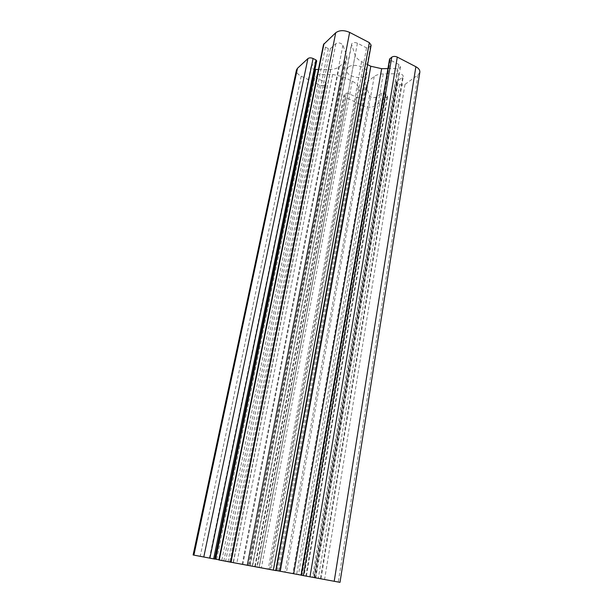 <?xml version="1.0" encoding="UTF-8"?>
<svg xmlns="http://www.w3.org/2000/svg" width="613" height="613" viewBox="0 0 613 613"><rect width="100%" height="100%" fill="white"/><g stroke="black" fill="none" stroke-linecap="round" stroke-linejoin="round"><path stroke-width="0.46" stroke-dasharray="3.06 2.3" d="M340.008 582.35L193.126 554.98M419.836 72.265L417.974 75.016L404.971 84.402C403.454 85.268 401.699 85.276 399.699 84.433L396.396 82.265L403.27 76.51C403.124 74.87 401.668 73.943 398.894 73.729L383.294 73.889C379.447 73.974 376.42 74.84 374.221 76.487L368.367 81.046L366.191 84.379L366.421 86.885L369.555 95.697C371.156 97.689 373.302 98.172 375.976 97.13L381.485 93.069L383.393 93.069L386.06 94.371L387.638 96.448L375.371 105.758C371.953 107.689 367.854 107.681 363.072 105.735L345.655 97.421L343.962 95.268L346.123 93.184L347.985 93.176L356.268 97.16C359.011 98.118 360.804 97.85 361.647 96.348L358.329 86.931C357.448 84.701 355.41 82.786 352.214 81.177L343.249 76.786L332.683 74.426L317.856 74.579L315.235 75.966L317.021 78.295L325.618 82.426L326.292 83.291L324.507 84.923C323.22 85.759 321.564 85.774 319.557 84.954L301.19 76.188C297.749 74.418 296.171 72.365 296.447 70.035M316.699 60.886L311.052 66.48C311.082 68.005 312.385 69.008 314.936 69.476M318.446 69.476L330.599 69.33C334.323 69.246 337.219 68.357 339.288 66.671L344.92 61.867L346.966 58.526L346.667 55.454L342.889 45.255C341.012 42.872 338.66 42.335 335.847 43.661L330.392 48.603L328.392 48.642L325.442 47.163L323.518 44.488M371.133 45.178L368.597 47.814L366.528 47.852L357.425 43.178C354.414 42.067 352.437 42.42 351.494 44.236L355.203 55.3C356.161 57.798 358.291 59.898 361.609 61.614L367.616 64.641M387.922 68.61L397.393 68.487C399.186 68.395 400.228 67.821 400.527 66.756L398.925 64.511L390.182 60.013L389.546 59.124M348.169 67.307L346.713 69.637C344.843 77.108 366.015 81.031 366.942 73.384C368.582 67.522 353.203 62.503 348.169 67.307M301.121 575.124L315.81 577.883L301.113 575.193M276.042 570.626L252.242 566.197L276.065 570.481M218.879 559.784L250.112 565.692L218.841 559.968M214.734 559.079L209.424 558.045L214.742 559.01M253.537 566.266L277.16 570.626L253.537 566.266M363.072 105.735L279.505 570.826M375.371 105.758L293.918 573.507M386.06 94.371L304.163 575.5M383.393 93.069L300.761 574.879M387.018 97.352L305.902 575.806M344.475 94.486L255.284 566.389M345.655 97.421L257.314 566.749M346.123 93.184L256.924 566.703M347.985 93.176L259.107 567.109M381.485 93.069L298.5 574.458M375.976 97.13L292.853 573.377M356.268 97.16L269.697 569.056M361.586 95.712L275.628 570.174M358.329 86.931L269.904 569.17M352.214 81.177L261.429 567.63M343.249 76.786L249.866 565.508M332.683 74.426L236.856 563.102M317.856 74.579L219.416 559.845M317.021 78.295L219.324 559.799M325.618 82.426L230.404 561.837M326.108 83.575L231.254 561.991M324.507 84.923L229.683 561.684M319.557 84.954L223.891 560.604M301.19 76.188L200.229 556.259M316.523 61.177L214.596 559.048M311.488 65.737L209.769 558.114M330.599 69.33L233.201 562.458M339.288 66.671L242.863 564.274M344.92 61.867L248.434 565.355M346.667 55.454L249.047 565.515M342.889 45.255L242.173 564.312M335.847 43.661L233.369 562.68M330.392 48.603L228.036 561.646M328.392 48.642L225.661 561.202M325.442 47.163L221.783 560.497M370.505 46.205L275.505 570.519M368.597 47.814L273.567 570.144M366.528 47.852L271.092 569.684M357.425 43.178L259.115 567.485M351.563 45.063L252.525 566.243M355.203 55.3L259.199 567.408M361.609 61.614L268.249 569.048M397.393 68.487L312.415 577.231M398.925 64.511L313.442 577.454M390.182 60.013L302.056 575.362M417.974 75.016L338.299 582.013M404.971 84.402L324.591 579.385M399.699 84.433L318.339 578.22M396.994 83.077L314.852 577.576M396.649 81.897L314.208 577.469M402.595 77.514L320.415 578.657M398.894 73.729L315.258 577.722M383.294 73.889L296.7 574.266M374.221 76.487L286.463 572.335M368.367 81.046L280.493 571.186M366.421 86.885L279.444 570.948M369.555 95.697L284.991 571.921M306.454 575.913L387.638 96.448M254.862 566.305L343.962 95.268M277.16 570.626L366.942 73.384M252.341 566.021L346.713 69.637M275.842 570.205L361.647 96.348M216.665 559.324L315.235 75.966M231.392 562.014L326.292 83.291M209.424 558.045L311.052 66.48M250.112 565.692L346.966 58.526M252.242 566.197L351.494 44.236M315.81 577.883L400.527 66.756M313.986 577.423L396.396 82.265M321.02 578.779L403.27 76.51M278.631 570.818L366.191 84.379"/><path stroke-width="0.92" d="M296.447 70.035L297.489 68.281L307.918 58.595C309.236 57.653 310.96 57.622 313.09 58.511L315.986 59.936L316.699 60.886L214.734 559.079L193.126 554.98L296.447 70.035M314.936 69.476L318.446 69.476M323.518 44.488L335.717 32.765C339.41 30.098 344.046 29.976 349.632 32.397L369.34 42.611L371.133 45.178L276.042 570.626L218.841 559.968L323.518 44.488M367.616 64.641L370.796 66.242L381.654 68.687L387.922 68.61M389.546 59.124L391.761 57.185C393.324 56.204 395.17 56.174 397.285 57.086L415.882 66.725C418.733 68.296 420.051 70.15 419.836 72.265L340.008 582.35L301.113 575.193L389.546 59.124M276.065 570.481L301.121 575.124M214.742 559.01L218.879 559.784M297.489 68.281L193.907 555.14M307.918 58.595L203.777 557.048M313.09 58.511L209.884 558.19M315.986 59.936L213.661 558.88M315.641 69.514L215.584 559.171M324.016 43.638L219.232 560.044M335.717 32.765L230.618 562.251M349.632 32.397L247.269 565.362M369.34 42.611L273.321 570.136M370.796 66.242L280.21 571.247M381.654 68.687L293.658 573.737M389.799 58.733L301.335 575.239M391.761 57.185L303.366 575.63M397.285 57.086L309.979 576.864M415.882 66.725L334.208 581.308"/></g></svg>
